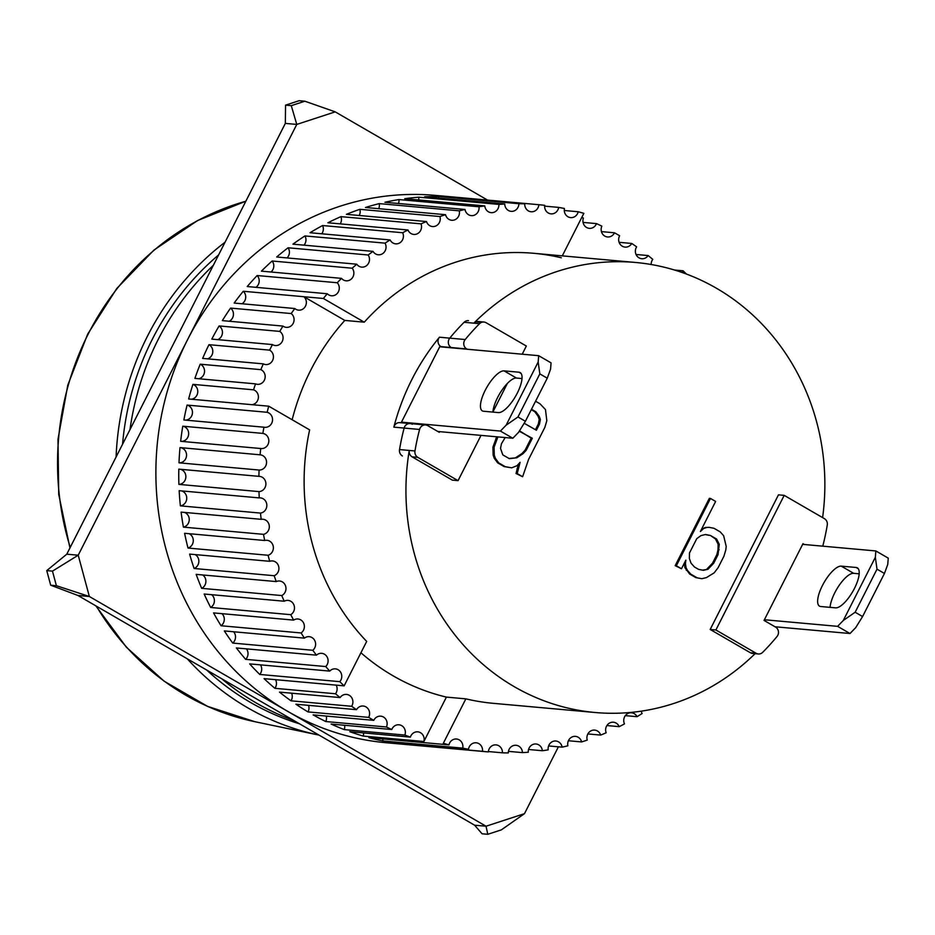<?xml version="1.0" encoding="UTF-8"?>
<svg xmlns="http://www.w3.org/2000/svg" width="935" height="935" viewBox="0 0 935 935"><rect width="100%" height="100%" fill="white"/><g stroke="black" fill="none" stroke-linecap="round" stroke-linejoin="round"><path stroke-width="1.4" d="M439.602 431.654L439.263 432.321L427.762 425.659A6.101 5.657 95.1 0 0 419.581 429.457L404.13 428.066A225.931 209.323 95.1 0 0 399.537 449.571A6.101 5.657 95.1 0 0 402.377 455.964M441.495 346.932L440.946 346.604A6.101 5.657 -84.9 0 1 439.462 337.208A225.931 209.323 95.1 0 0 411.914 379.435A225.931 209.323 95.1 0 0 393.834 427.143L404.13 428.066A6.101 5.657 -84.9 0 1 410.126 423.567A6.101 5.657 95.1 0 0 404.13 428.066A225.931 209.323 95.1 0 0 399.537 449.571L414.976 450.962A225.931 209.323 -84.9 0 1 419.581 429.457M468.493 320.647A6.101 5.657 95.1 0 0 464.111 322.283A225.931 209.323 95.1 0 0 449.758 338.143L465.209 339.534A6.101 5.657 95.1 0 0 466.682 348.93L467.243 349.246M465.209 339.534A225.931 209.323 -84.9 0 1 479.561 323.674L464.111 322.283A225.931 209.323 95.1 0 0 449.758 338.143A6.101 5.657 95.1 0 0 451.243 347.539L466.682 348.93M522.209 354.201L526.347 346.032L486.118 322.739A6.101 5.657 -84.9 0 0 483.933 322.037L478.217 321.523A6.101 5.657 -84.9 0 1 480.403 322.213L475.938 321.815M755.083 653.682A225.931 209.323 95.1 0 1 595.139 712.505A225.931 209.323 95.1 0 1 409.261 450.448A6.101 5.657 -84.9 0 0 412.101 456.841L452.33 480.134L458.057 480.648L481.022 435.383M492.897 411.973L507.389 383.397M414.976 450.962A6.101 5.657 95.1 0 0 417.816 457.355L458.057 480.648M479.561 323.674A6.101 5.657 -84.9 0 1 483.933 322.037M715.894 629.98L756.123 653.273L750.408 652.759L710.179 629.465L715.894 629.98L784.196 495.363L778.469 494.837L710.179 629.465M822.765 546.169A225.931 209.323 -84.9 0 0 827.265 525.038A6.101 5.657 95.1 0 0 824.425 518.656L784.196 495.363M756.123 653.273A6.101 5.657 -84.9 0 0 762.679 652.338A225.931 209.323 -84.9 0 0 777.043 636.478A6.101 5.657 95.1 0 0 775.559 627.081L764.047 620.419L802.978 543.691L804.416 544.521M521.099 373.462L518.925 372.2A22.896 7.912 120.1 0 1 520.152 372.574A22.896 7.912 120.1 0 1 517.265 393.167A22.896 7.912 120.1 0 1 498.437 412.592L483.57 411.248A22.896 7.912 120.1 0 1 482.331 410.874A22.896 7.912 120.1 0 1 486.071 388.679A22.896 7.912 120.1 0 1 504.058 370.868L516.447 378.044A22.896 7.912 -59.9 0 0 502.142 389.872A22.896 7.912 -59.9 0 0 492.885 412.09M547.255 378.196L539.822 373.883L538.174 362.02L538.677 355.686L551.066 362.862L550.563 369.196L547.255 378.196L525.4 421.276L518.516 432.379L512.824 438.246L437.825 431.491M521.999 378.546L516.447 378.044M538.677 355.686L439.719 346.768L401.466 422.152L500.424 431.07L512.824 438.246M525.4 421.276L517.967 416.963L506.115 425.191L500.424 431.07M518.925 372.2L504.058 370.868M538.174 362.02L506.115 425.191M517.967 416.963L539.822 373.883M319.045 735.109A274.773 254.589 -84.9 0 1 318.812 735.062A274.773 254.589 -84.9 0 1 247.646 707.76A274.773 254.589 -84.9 0 1 187.234 658.778M116.08 457.005A274.773 254.589 -84.9 0 1 225.054 242.2M218.58 254.974A268.672 248.932 95.1 0 0 152.417 339.089A268.672 248.932 95.1 0 0 122.555 444.23M129.988 429.586A268.672 248.932 -84.9 0 1 158.132 339.604A268.672 248.932 -84.9 0 1 213.344 265.295M293.847 720.523A268.672 248.932 -84.9 0 1 221.665 678.716M206.717 670.056A268.672 248.932 95.1 0 0 299.562 723.83M858.283 568.737L856.109 567.475A22.896 7.912 120.1 0 1 857.337 567.849A22.896 7.912 120.1 0 1 854.438 588.442A22.896 7.912 120.1 0 1 835.621 607.855L820.743 606.523A22.896 7.912 120.1 0 1 819.516 606.137A22.896 7.912 120.1 0 1 823.256 583.954A22.896 7.912 120.1 0 1 841.231 566.131L853.632 573.319A22.896 7.912 -59.9 0 0 839.326 585.146A22.896 7.912 -59.9 0 0 830.07 607.364M884.44 573.471L877.007 569.158L875.347 557.295L875.85 550.949L888.25 558.137L887.747 564.471L884.44 573.471L862.584 616.551L855.7 627.642L850.008 633.521L775.01 626.766M859.183 573.809L853.632 573.319M875.85 550.949L802.639 544.357M764.386 619.741L837.608 626.345L850.008 633.521M862.584 616.551L855.151 612.238L843.3 620.466L837.608 626.345M856.109 567.475L841.231 566.131M875.347 557.295L843.3 620.466M855.151 612.238L877.007 569.158M595.139 712.505L493.318 703.33A225.931 209.323 -84.9 0 1 465.852 698.854L446.404 697.101A225.931 209.323 -84.9 0 1 360.933 652.77M336.179 685.133A7.632 7.071 -84.9 0 1 335.513 693.77L274.878 688.312A274.773 254.589 -84.9 0 1 264.056 678.635L344.138 685.858L366.684 641.422A225.931 209.323 -84.9 0 1 309.625 429.866L268.754 406.199L188.636 398.976A274.773 254.589 -84.9 0 1 192.914 384.367L253.549 389.825A274.773 254.589 -84.9 0 1 255.535 383.864L194.901 378.406A274.773 254.589 -84.9 0 1 200.219 364.194L260.853 369.652A7.632 7.071 -84.9 0 1 257.417 384.32A7.632 7.071 -84.9 0 1 255.535 383.864M292.152 419.745A225.931 209.323 -84.9 0 1 310.677 370.318A225.931 209.323 -84.9 0 1 344.816 320.425L364.264 322.178A225.931 209.323 -84.9 0 1 533.85 253.303A225.931 209.323 -84.9 0 1 561.316 257.779M409.483 744.833A274.773 254.589 -84.9 0 1 408.852 744.774L385.98 742.717A274.773 254.589 -84.9 0 1 187.491 339.826A274.773 254.589 -84.9 0 1 435.278 195.38L458.15 197.437A274.773 254.589 -84.9 0 1 458.781 197.495L538.864 204.707A274.773 254.589 -84.9 0 1 544.684 205.326A7.632 7.071 -84.9 0 0 551.007 213.858A7.632 7.071 -84.9 0 0 558.674 207.395A274.773 254.589 -84.9 0 1 564.424 208.505A7.632 7.071 -84.9 0 0 570.654 217.621A7.632 7.071 -84.9 0 0 578.204 211.754A274.773 254.589 -84.9 0 1 583.849 213.344L562.286 255.863M269.607 350.134A7.632 7.071 -84.9 0 1 265.669 364.557A7.632 7.071 -84.9 0 1 263.273 363.867L202.638 358.409A274.773 254.589 -84.9 0 1 208.972 344.676L269.607 350.134A274.773 254.589 -84.9 0 1 271.01 347.341A274.773 254.589 -84.9 0 1 272.436 344.571L211.801 339.113A274.773 254.589 -84.9 0 1 219.106 325.941L279.74 331.399A274.773 254.589 -84.9 0 1 282.966 326.081L222.331 320.623A274.773 254.589 -84.9 0 1 230.571 308.094L291.206 313.552A274.773 254.589 -84.9 0 1 294.794 308.527L234.159 303.057A274.773 254.589 -84.9 0 1 243.275 291.264L323.358 298.475A274.773 254.589 -84.9 0 1 327.297 293.754L247.226 286.542A274.773 254.589 -84.9 0 1 257.16 275.533L337.243 282.744A274.773 254.589 -84.9 0 1 341.509 278.361L261.426 271.15A274.773 254.589 -84.9 0 1 272.132 261.005L352.203 268.216A274.773 254.589 -84.9 0 1 356.784 264.208L276.702 256.996A274.773 254.589 -84.9 0 1 288.085 247.775L368.168 254.998A274.773 254.589 -84.9 0 1 373.018 251.375L292.935 244.164A274.773 254.589 -84.9 0 1 304.95 235.936L385.033 243.147A274.773 254.589 -84.9 0 1 390.117 239.944L310.034 232.733A274.773 254.589 -84.9 0 1 322.598 225.534L402.681 232.745A274.773 254.589 -84.9 0 1 407.987 229.987L327.904 222.764A274.773 254.589 -84.9 0 1 340.936 216.639L421.019 223.851A274.773 254.589 -84.9 0 1 426.5 221.548L346.417 214.337A274.773 254.589 -84.9 0 1 359.846 209.323L439.929 216.534A274.773 254.589 -84.9 0 1 445.551 214.699L365.468 207.488A274.773 254.589 -84.9 0 1 379.213 203.62L459.284 210.831A274.773 254.589 -84.9 0 1 465.022 209.475L384.94 202.264A274.773 254.589 -84.9 0 1 398.906 199.564L478.989 206.775A274.773 254.589 -84.9 0 1 484.798 205.91L404.715 198.699A274.773 254.589 -84.9 0 1 418.81 197.191L498.893 204.403A274.773 254.589 -84.9 0 1 504.748 204.017L424.665 196.806A274.773 254.589 -84.9 0 1 438.819 196.49L518.89 203.713A274.773 254.589 -84.9 0 1 524.745 203.83L444.663 196.607A274.773 254.589 -84.9 0 1 458.15 197.437M544.614 206.132L558.674 207.395M564.273 210.504L578.204 211.754M581.78 217.446A274.773 254.589 -84.9 0 1 583.405 218.065A7.632 7.071 -84.9 0 0 589.307 228.35A7.632 7.071 -84.9 0 0 596.507 223.617A274.773 254.589 -84.9 0 1 601.848 226.141A7.632 7.071 -84.9 0 0 607.528 236.964A7.632 7.071 -84.9 0 0 614.494 232.78A274.773 254.589 -84.9 0 1 619.624 235.749A7.632 7.071 -84.9 0 0 625.047 247.109A7.632 7.071 -84.9 0 0 631.744 243.451A274.773 254.589 -84.9 0 1 636.63 246.852A7.632 7.071 -84.9 0 0 641.761 258.726A7.632 7.071 -84.9 0 0 648.142 255.559A274.773 254.589 -84.9 0 1 652.77 259.369A7.632 7.071 -84.9 0 0 651.169 264.5M583.066 222.401L596.507 223.617M601.427 231.611L614.494 232.78M619.122 242.317L631.744 243.451M636.045 254.472L648.142 255.559M674.497 270.016L683.041 270.788A274.773 254.589 -84.9 0 1 686.419 274.037M335.513 693.77A274.773 254.589 95.1 0 0 340.13 697.568A7.632 7.071 -84.9 0 1 346.511 694.413A7.632 7.071 -84.9 0 1 351.642 706.287A274.773 254.589 95.1 0 0 356.527 709.677A7.632 7.071 -84.9 0 1 363.224 706.019A7.632 7.071 -84.9 0 1 368.647 717.379A274.773 254.589 95.1 0 0 373.778 720.347A7.632 7.071 -84.9 0 1 380.744 716.163A7.632 7.071 -84.9 0 1 386.435 726.998L325.801 721.539A7.632 7.071 95.1 0 0 326.221 716.07M386.435 726.998A274.773 254.589 95.1 0 0 391.765 729.522A7.632 7.071 -84.9 0 1 398.964 724.789A7.632 7.071 -84.9 0 1 404.878 735.062L344.244 729.604A7.632 7.071 95.1 0 0 344.583 725.268M404.878 735.062A274.773 254.589 95.1 0 0 410.383 737.131A7.632 7.071 -84.9 0 1 417.781 731.836A7.632 7.071 -84.9 0 1 423.882 741.502L363.236 736.079A7.632 7.071 95.1 0 0 363.481 732.9M382.672 740.929A274.773 254.589 -84.9 0 1 368.881 737.668L448.964 744.879A7.632 7.071 -84.9 0 1 456.514 739.012A7.632 7.071 -84.9 0 1 462.743 748.14L382.672 740.929A7.632 7.071 95.1 0 0 382.824 738.93M402.412 744.108A274.773 254.589 -84.9 0 1 388.422 742.028L468.493 749.239A7.632 7.071 -84.9 0 1 476.16 742.787A7.632 7.071 -84.9 0 1 482.495 751.319L402.412 744.108A7.632 7.071 95.1 0 0 402.471 743.29M408.852 744.774A274.773 254.589 -84.9 0 1 408.233 744.716L488.315 751.927A7.632 7.071 -84.9 0 1 496.041 744.879A7.632 7.071 -84.9 0 1 502.422 752.815L488.35 751.541M502.422 752.815A274.773 254.589 -84.9 0 0 508.278 752.932A7.632 7.071 -84.9 0 1 516.038 745.277A7.632 7.071 -84.9 0 1 522.431 752.617L508.441 751.354M522.431 752.617A274.773 254.589 -84.9 0 0 528.275 752.243A7.632 7.071 -84.9 0 1 536.024 743.991A7.632 7.071 -84.9 0 1 542.382 750.735L528.555 749.484M542.382 750.735A274.773 254.589 -84.9 0 0 548.191 749.858A7.632 7.071 -84.9 0 1 555.869 741.011A7.632 7.071 -84.9 0 1 562.145 747.158L548.588 745.943M562.145 747.158A274.773 254.589 -84.9 0 0 567.884 745.803A7.632 7.071 -84.9 0 1 575.457 736.371A7.632 7.071 -84.9 0 1 581.617 741.934L568.398 740.754M581.617 741.934A274.773 254.589 -84.9 0 0 587.238 740.099A7.632 7.071 -84.9 0 1 594.672 730.095A7.632 7.071 -84.9 0 1 600.667 735.085L587.881 733.94M600.667 735.085A274.773 254.589 -84.9 0 0 606.149 732.783A7.632 7.071 -84.9 0 1 613.395 722.217A7.632 7.071 -84.9 0 1 619.192 726.659L606.897 725.548M619.192 726.659A274.773 254.589 -84.9 0 0 624.486 723.9A7.632 7.071 -84.9 0 1 631.499 712.786A7.632 7.071 -84.9 0 1 637.051 716.689L625.34 715.637M682.153 272.506L683.006 270.823L674.673 270.063M323.358 298.475L303.945 296.746A7.632 7.071 -84.9 0 1 298.592 310.151A7.632 7.071 -84.9 0 1 294.794 308.527M364.264 322.178L323.393 298.499M538.864 204.707A7.632 7.071 -84.9 0 1 531.127 211.766A7.632 7.071 -84.9 0 1 524.745 203.83M518.89 203.713A7.632 7.071 -84.9 0 1 511.129 211.357A7.632 7.071 -84.9 0 1 504.748 204.017M498.893 204.403A7.632 7.071 -84.9 0 1 491.156 212.654A7.632 7.071 -84.9 0 1 484.798 205.91M478.989 206.775A7.632 7.071 -84.9 0 1 471.298 215.623A7.632 7.071 -84.9 0 1 465.022 209.475M459.284 210.831A7.632 7.071 -84.9 0 1 451.71 220.263A7.632 7.071 -84.9 0 1 445.551 214.699M439.929 216.534A7.632 7.071 -84.9 0 1 432.496 226.55A7.632 7.071 -84.9 0 1 426.5 221.548M421.019 223.851A7.632 7.071 -84.9 0 1 413.784 234.428A7.632 7.071 -84.9 0 1 407.987 229.987M402.681 232.745A7.632 7.071 -84.9 0 1 395.669 243.848A7.632 7.071 -84.9 0 1 390.117 239.944M385.033 243.147A7.632 7.071 -84.9 0 1 378.289 254.776A7.632 7.071 -84.9 0 1 373.018 251.375M368.168 254.998A7.632 7.071 -84.9 0 1 361.728 267.118A7.632 7.071 -84.9 0 1 356.784 264.208M352.203 268.216A7.632 7.071 -84.9 0 1 346.114 280.816A7.632 7.071 -84.9 0 1 341.509 278.361M337.243 282.744A7.632 7.071 -84.9 0 1 331.516 295.776A7.632 7.071 -84.9 0 1 327.297 293.754M344.816 320.425L303.945 296.746M253.549 389.825A7.632 7.071 -84.9 0 1 252.018 404.68M291.206 313.552A7.632 7.071 -84.9 0 1 286.32 327.355A7.632 7.071 -84.9 0 1 282.966 326.081M279.74 331.399A7.632 7.071 -84.9 0 1 275.322 345.529A7.632 7.071 -84.9 0 1 272.436 344.571M260.853 369.652A274.773 254.589 -84.9 0 1 263.273 363.867M267.165 412.288A7.632 7.071 -84.9 0 1 264.78 427.318A7.632 7.071 -84.9 0 1 263.95 427.201L183.868 419.979A274.773 254.589 -84.9 0 1 187.082 405.077L267.165 412.288A274.773 254.589 -84.9 0 1 268.707 406.187M262.852 433.408A7.632 7.071 -84.9 0 1 261.017 448.555A7.632 7.071 -84.9 0 1 260.736 448.519L180.654 441.308A274.773 254.589 -84.9 0 1 182.769 426.196L262.852 433.408A274.773 254.589 -84.9 0 1 263.95 427.201M260.082 454.807A7.632 7.071 -84.9 0 1 266.533 462.895A7.632 7.071 -84.9 0 1 259.077 470.036L178.994 462.825A274.773 254.589 -84.9 0 1 180.011 447.596L260.082 454.807A274.773 254.589 -84.9 0 1 260.736 448.519M258.89 476.347A7.632 7.071 -84.9 0 1 265.902 484.155A7.632 7.071 -84.9 0 1 258.983 491.6L178.901 484.388A274.773 254.589 -84.9 0 1 178.807 469.136L258.89 476.347A274.773 254.589 -84.9 0 1 259.077 470.036M259.252 497.899A7.632 7.071 -84.9 0 1 266.837 505.379A7.632 7.071 -84.9 0 1 260.468 513.081L180.385 505.858A274.773 254.589 -84.9 0 1 179.169 490.688L259.252 497.899A274.773 254.589 -84.9 0 1 258.983 491.6M261.192 519.322A7.632 7.071 -84.9 0 1 269.315 526.44A7.632 7.071 -84.9 0 1 263.506 534.341L183.424 527.13A274.773 254.589 -84.9 0 1 181.109 512.111L261.192 519.322A274.773 254.589 -84.9 0 1 260.468 513.081M264.687 540.5A7.632 7.071 -84.9 0 1 273.347 547.197A7.632 7.071 -84.9 0 1 268.088 555.261L188.005 548.05A274.773 254.589 -84.9 0 1 184.604 533.289L264.687 540.5A274.773 254.589 -84.9 0 1 263.506 534.341M269.712 561.304A7.632 7.071 -84.9 0 1 278.875 567.533A7.632 7.071 -84.9 0 1 274.177 575.715L194.094 568.492A274.773 254.589 -84.9 0 1 189.63 554.093L269.712 561.304A274.773 254.589 -84.9 0 1 268.088 555.261M276.246 581.582A7.632 7.071 -84.9 0 1 285.888 587.309A7.632 7.071 -84.9 0 1 281.751 595.56L201.668 588.337A274.773 254.589 -84.9 0 1 196.163 574.37L276.246 581.582A274.773 254.589 -84.9 0 1 274.177 575.715M284.24 601.228A7.632 7.071 -84.9 0 1 294.338 606.406A7.632 7.071 -84.9 0 1 290.75 614.681L210.667 607.469A274.773 254.589 -84.9 0 1 204.157 594.017L284.24 601.228A274.773 254.589 -84.9 0 1 281.751 595.56M293.648 620.115A7.632 7.071 -84.9 0 1 304.179 624.709A7.632 7.071 -84.9 0 1 301.117 632.96L221.046 625.749A274.773 254.589 -84.9 0 1 213.566 612.904L293.648 620.115A274.773 254.589 -84.9 0 1 290.75 614.681M304.413 638.137A7.632 7.071 -84.9 0 1 315.34 642.1A7.632 7.071 -84.9 0 1 312.804 650.292L232.721 643.081A274.773 254.589 -84.9 0 1 224.33 630.926L304.413 638.137A274.773 254.589 -84.9 0 1 301.117 632.96M316.462 655.166A7.632 7.071 -84.9 0 1 327.753 658.462A7.632 7.071 -84.9 0 1 325.731 666.562L245.648 659.35A274.773 254.589 -84.9 0 1 236.38 647.955L316.462 655.166A274.773 254.589 -84.9 0 1 312.804 650.292M329.728 671.108A7.632 7.071 -84.9 0 1 341.333 673.714A7.632 7.071 -84.9 0 1 339.802 681.662L259.731 674.451A274.773 254.589 -84.9 0 1 249.657 663.885L329.728 671.108A274.773 254.589 -84.9 0 1 325.731 666.562M344.138 685.858A274.773 254.589 -84.9 0 1 339.802 681.662M423.882 741.502L446.404 697.101M465.852 698.854L443.33 743.255A274.773 254.589 -84.9 0 0 448.964 744.879M468.493 749.239A274.773 254.589 -84.9 0 1 462.743 748.14M488.315 751.927A274.773 254.589 -84.9 0 1 482.495 751.319M641.281 711.161A7.632 7.071 -84.9 0 0 642.135 713.499A274.773 254.589 -84.9 0 1 637.051 716.689M363.236 736.079A274.773 254.589 -84.9 0 1 349.748 731.673L410.383 737.131M344.244 729.604A274.773 254.589 -84.9 0 1 331.13 724.064L391.765 729.522M325.801 721.539A274.773 254.589 -84.9 0 1 313.143 714.889L373.778 720.347M368.647 717.379L308.012 711.921A274.773 254.589 -84.9 0 1 295.904 704.219L356.527 709.677M351.642 706.287L291.007 700.818A274.773 254.589 -84.9 0 1 279.507 692.11L340.13 697.568M207.512 358.853A7.632 7.071 95.1 0 0 208.972 344.676M198.723 378.745A7.632 7.071 95.1 0 0 200.219 364.194M191.383 399.222A7.632 7.071 95.1 0 0 192.914 384.367M185.527 420.131A7.632 7.071 95.1 0 0 187.082 405.077M181.203 441.355A7.632 7.071 95.1 0 0 182.769 426.196M178.994 462.825A7.632 7.071 95.1 0 0 180.163 447.608M178.901 484.388A7.632 7.071 95.1 0 0 180.069 469.241M180.385 505.858A7.632 7.071 95.1 0 0 181.53 490.898M183.424 527.13A7.632 7.071 95.1 0 0 184.557 512.427M188.005 548.05A7.632 7.071 95.1 0 0 189.104 533.698M194.094 568.492A7.632 7.071 95.1 0 0 195.17 554.584M201.668 588.337A7.632 7.071 95.1 0 0 202.696 574.955M210.667 607.469A7.632 7.071 95.1 0 0 211.649 594.695M221.046 625.749A7.632 7.071 95.1 0 0 221.969 613.664M232.721 643.081A7.632 7.071 95.1 0 0 233.598 631.756M245.648 659.35A7.632 7.071 95.1 0 0 246.454 648.855M259.731 674.451A7.632 7.071 95.1 0 0 260.468 664.867M274.878 688.312A7.632 7.071 95.1 0 0 275.544 679.675M291.007 700.818A7.632 7.071 95.1 0 0 291.591 693.197M308.012 711.921A7.632 7.071 95.1 0 0 308.527 705.352M438.655 198.068A7.632 7.071 95.1 0 0 438.819 196.49M418.529 199.938A7.632 7.071 95.1 0 0 418.81 197.191M398.497 203.479A7.632 7.071 95.1 0 0 398.906 199.564M378.687 208.68A7.632 7.071 95.1 0 0 379.213 203.62M359.215 215.494A7.632 7.071 95.1 0 0 359.846 209.323M340.2 223.874A7.632 7.071 95.1 0 0 340.936 216.639M321.757 233.785A7.632 7.071 95.1 0 0 322.598 225.534M304.004 245.169A7.632 7.071 95.1 0 0 304.95 235.936M287.045 257.931A7.632 7.071 95.1 0 0 288.085 247.775M270.998 272.015A7.632 7.071 95.1 0 0 272.132 261.005M255.945 287.325A7.632 7.071 95.1 0 0 257.16 275.533M241.99 303.77A7.632 7.071 95.1 0 0 243.275 291.264M229.215 321.243A7.632 7.071 95.1 0 0 230.571 308.094M217.703 339.639A7.632 7.071 95.1 0 0 219.106 325.941M558.394 746.82L524.488 813.66L486.036 826.224L89.351 596.495L78.224 555.215L296.769 124.425L335.221 111.861L487.556 200.09M524.488 813.66L501.37 829.859L487.778 834.301L482.063 833.786L474.594 825.196L77.909 595.466L89.351 596.495L56.404 585.719L52.465 571.133L46.75 570.607L66.782 554.186L285.327 123.397L285.561 105.141L291.276 105.655L304.868 101.214L335.221 111.861M52.465 571.133L78.224 555.215L66.782 554.186M487.778 834.301L486.036 826.224L474.594 825.196M285.327 123.397L296.769 124.425L291.276 105.655M77.909 595.466L50.689 585.205L56.404 585.719M46.75 570.607L50.689 585.205M304.868 101.214L299.153 100.699L285.561 105.141M464.111 322.283L473.835 323.159A225.931 209.323 -84.9 0 1 635.671 262.478A225.931 209.323 -84.9 0 1 822.601 517.604M409.261 450.448L399.537 449.571M758.308 653.974L752.593 653.46A6.101 5.657 -84.9 0 1 750.408 652.759M473.835 323.159A6.101 5.657 -84.9 0 1 478.217 321.523M497.923 436.902L494.077 447.234L494.276 455.135L495.433 458.395L498.752 462.918L505.262 466.682L511.702 467.827L516.985 465.7L520.105 462.311L517.195 473.601L522.618 476.733L516.05 473.496L518.376 464.192M511.702 467.827L504.117 466.588L497.607 462.813L494.288 458.302L493.131 455.041L492.932 447.14L496.777 436.797M535.463 429.703L538.291 424.116L539.238 419.476L538.092 416.215L534.762 411.704L531.279 409.682M695.85 577.62L701.846 578.683L695.85 577.62L689.644 574.032L684.899 567.58L684.338 563.15M676.332 565.757L681.498 568.749L675.187 565.652L709.338 498.343L710.471 498.449L676.332 565.757L675.187 565.652M701.46 529.385L705.247 527.48L709.186 527.34L705.247 527.48M439.462 337.208L449.758 338.143A6.101 5.657 95.1 0 0 451.243 347.539L440.946 346.604M531.501 409.25L535.907 411.809L534.762 411.704M535.907 411.809L539.238 416.32L538.092 416.215M539.238 416.32L540.383 419.581L539.238 419.476M540.383 419.581L539.437 424.221L538.291 424.116M539.437 424.221L536.386 430.24L524.173 423.263M497.058 438.597L495.912 438.492M494.077 447.234L492.932 447.14M494.276 455.135L493.131 455.041M495.433 458.395L494.288 458.302M498.752 462.918L497.607 462.813M505.262 466.682L504.117 466.588M518.142 468.961L516.997 468.856M517.195 473.601L516.05 473.496M522.618 476.733L528.579 459.436L544.86 427.365L546.823 420.715L545.467 409.553L539.974 403.78L535.568 401.232M701.846 578.683L706.404 577.62L714.165 572.851L718.103 567.72L723.912 556.255L725.794 549.932L726.215 546.472L723.643 535.72L720.242 531.898L714.036 528.31L709.186 527.34M706.392 527.585L701.729 529.14M702.875 529.245L700.385 531.512L715.637 501.44L710.471 498.449M681.498 568.749L685.858 560.159L685.437 563.618L684.291 563.513M685.437 563.618L686.045 567.685L684.899 567.58M686.045 567.685L687.389 570.303L686.243 570.21M687.389 570.303L690.79 574.137L689.644 574.032M690.79 574.137L696.984 577.725M393.834 427.143A6.101 5.657 -84.9 0 1 399.829 422.643L410.126 423.567A6.101 5.657 -84.9 0 1 412.312 424.268M519.217 431.234L532.319 438.258L526.206 450.284L523.097 453.662L516.786 457.799L509.33 458.664L502.82 454.901L500.517 448.379L501.464 443.739L505.169 437.557M713.662 563.291L707.97 569.263L703.412 570.327L698.55 569.368L694.424 566.972L691.023 563.15L689.375 558.487L689.481 552.994L696.75 538.677L700.993 535.58L705.551 534.504L710.413 535.463L716.607 539.051L719.284 544.31L718.022 554.7L713.662 563.291L712.517 563.186L716.876 554.595L718.022 554.7M508.991 458.466L516.786 457.799M515.641 457.694L521.952 453.568L523.097 453.662M521.952 453.568L525.073 450.179L526.206 450.284M525.073 450.179L531.173 438.153L532.319 438.258M531.173 438.153L520.386 431.351M702.559 570.151L707.97 569.263M706.825 569.158L712.517 563.186M716.876 554.595L718.033 549.698L719.167 549.803M718.033 549.698L718.138 544.205L719.284 544.31M718.138 544.205L715.462 538.957L716.607 539.051M715.462 538.957L710.413 535.463M709.268 535.358L705.259 534.575M402.775 422.912L401.466 422.152M412.101 456.841L417.816 457.355M96.375 606.16A267.165 247.53 95.1 0 0 185.703 695.149A267.165 247.53 95.1 0 0 254.893 721.703L207.582 706.381L164.174 681.218L126.412 647.242L95.802 605.822M245.847 201.235A267.165 247.53 95.1 0 0 88.276 333.912A267.165 247.53 95.1 0 0 70.23 547.384M425.577 424.969L410.126 423.567M69.938 547.945L58.718 494.346L57.993 439.275L67.799 385.091L87.691 334.087L116.817 288.447L153.983 250.042L197.612 220.531L245.87 201.189M254.893 721.703L318.812 735.062M635.671 262.478L533.85 253.303"/></g></svg>
